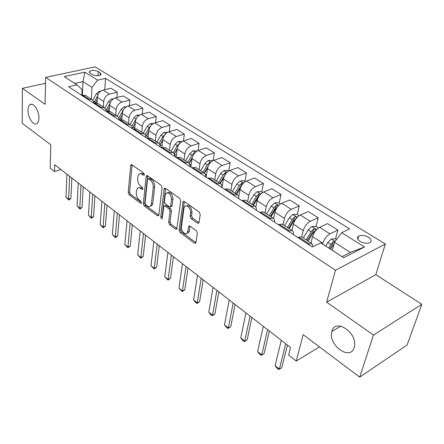 <?xml version="1.0" encoding="UTF-8"?>
<svg xmlns="http://www.w3.org/2000/svg" width="444" height="444" viewBox="0 0 444 444"><rect width="100%" height="100%" fill="white"/><g stroke="black" fill="none" stroke-linecap="round" stroke-linejoin="round"><path stroke-width="0.67" d="M144.372 174.697L143.695 173.06L131.907 164.785L130.98 164.78L130.675 165.545L128.211 192.496L129.143 194.75L140.609 203.247L141.303 203.247L141.481 202.78L140.82 201.182L139.316 200.072C137.229 198.224 136.225 195.793 136.297 192.763L136.519 190.532L137.385 188.289C138.234 187.451 139.272 187.451 140.504 188.289L142.025 189.394L142.724 189.388L142.913 188.9L142.241 187.279L140.72 186.18C138.606 184.349 137.59 181.89 137.668 178.799L137.89 176.518L139.183 173.848L140.953 173.637L143.479 175.219L144.172 175.214L144.372 174.697M331.918 331.379L331.901 331.452C327.478 344.561 350.244 361.499 354.151 347.558L354.351 346.803C358.069 332.95 335.02 317.565 331.918 331.379M28 110.217C27.733 117.455 33.539 126.229 36.896 123.565C38.145 122.649 38.811 120.846 38.9 118.148C39.233 110.939 33.422 102.087 30.081 104.623C28.755 105.539 28.061 107.404 28 110.217M368.426 237.224C364.724 235.264 361.471 234.887 358.669 236.086C356.71 237.568 357.198 239.344 360.128 241.425C363.808 243.401 367.066 243.795 369.902 242.618C371.911 241.109 371.417 239.31 368.426 237.224M197.497 223.182L198.795 223.082L199.006 222.516L200.222 214.513L199.184 212.016L184.327 201.587L183.122 201.659L179.082 230.097L180.075 232.49L194.478 243.168L195.765 243.084L195.954 242.568L197.375 233.205L196.353 230.747L190.054 226.174L188.805 226.251L187.379 232.939C185.548 235.903 180.664 230.747 181.407 226.673L183.938 208.364L184.571 206.693C186.486 203.79 191.353 208.93 190.576 213.076L190.126 216.178L191.148 218.637L197.497 223.182L198.912 222.616L192.563 218.082L191.148 218.637M45.538 83.3L22.394 88.35L22.2 123.321L50.805 144.833L50.155 168.104L54.507 171.512L54.717 164.735L290.543 347.458L288.606 355.083L296.226 361.055L319.486 346.897M373.465 335.059L421.8 304.318L375.796 274.664L326.656 302.164L373.465 335.059L359.707 377.139L303.169 334.626L296.226 361.055M326.656 302.164L335.464 270.263L45.671 77.384L95.099 66.861L385.359 243.995L335.464 270.263M22.394 88.35L45.06 104.279L45.671 77.384M162.066 187.646L161.072 185.259L147.458 175.702L146.453 175.713L146.159 176.451L143.318 203.663L144.261 205.955L157.498 215.762L158.58 215.74L158.813 215.118L162.066 187.646M165.495 188.367L179.715 198.346L180.725 200.788L176.773 229.121L175.591 229.171L169.63 224.753L168.653 222.389L170.058 211.333L169.07 208.946L165.129 206.099L164.019 206.133L163.775 206.776L162.221 218.67C161.422 218.97 160.939 218.431 160.767 217.049L164.125 189.1L164.397 188.406L165.495 188.367M421.8 304.318L407.126 344.971L359.707 377.139M90.176 73.277L92.252 74.564C95.771 76.041 98.701 76.057 101.038 74.609L100.294 72.799L98.218 71.523C94.689 70.063 91.764 70.058 89.449 71.512L90.176 73.277M81.818 95.127L82.096 89.649L76.945 84.826L68.592 86.713L312.243 246.975L320.768 242.851L343.695 257.714L364.491 246.975L350.322 252.403L334.487 242.285L332.323 250.338M76.945 84.826L64.252 76.596L84.848 72.15L97.636 80.148L91.991 87.357L91.314 99.19M104.784 89.688L105.544 78.36L97.636 80.148M105.544 78.36L349.628 228.888L341.691 232.723L364.491 246.975M375.796 274.664L385.359 243.995M54.507 171.512L60.961 169.575M82.334 95.005L83.011 81.618L74.831 83.455M91.991 87.357L83.011 81.618L84.848 72.15M335.531 238.833L337.89 230.059L329.964 233.849C326.634 235.814 324.264 238.95 322.86 243.262L322.649 244.072M337.89 230.059L327.561 223.604L319.619 227.295C316.283 229.215 313.936 232.317 312.576 236.608L310.989 242.985M316.039 226.457L318.215 217.76L310.251 221.362C306.915 223.243 304.59 226.318 303.269 230.586L301.742 236.935M318.215 217.76L308.275 211.549L300.299 215.057C296.958 216.9 294.655 219.941 293.379 224.181L291.919 230.503M297.275 214.546L299.273 205.927L291.286 209.346C287.945 211.15 285.659 214.163 284.421 218.387L283.022 224.681M299.273 205.927L289.704 199.95L281.707 203.28C278.366 205.045 276.101 208.025 274.903 212.226L273.571 218.476M279.198 203.069L281.035 194.528L273.027 197.78C269.691 199.511 267.438 202.464 266.278 206.643L264.996 212.881M281.035 194.528L271.817 188.767L263.797 191.936C260.462 193.628 258.23 196.553 257.109 200.71L255.838 207.154M261.771 192.002L263.459 183.544L255.433 186.635C252.098 188.3 249.889 191.198 248.795 195.332L247.63 201.509M263.459 183.544L254.567 177.989L246.537 181.002C243.207 182.628 241.014 185.498 239.96 189.61L238.683 196.637M244.96 181.33L246.503 172.949L238.472 175.891C235.142 177.489 232.967 180.331 231.946 184.421L230.88 190.548M246.503 172.949L237.923 167.588L229.892 170.457C226.562 172.022 224.409 174.836 223.415 178.904L221.972 187.596M228.738 171.007L230.142 162.726L222.111 165.529C218.787 167.061 216.644 169.852 215.684 173.898L214.718 179.97M230.142 162.726L221.856 157.548L213.825 160.284C210.506 161.788 208.386 164.552 207.453 168.576L206.144 177.189M213.142 160.562L214.341 152.853L206.316 155.522C202.997 156.998 200.893 159.74 199.989 163.742L199.112 169.752M214.341 152.853L206.338 147.852L198.313 150.455C195.005 151.904 192.912 154.617 192.041 158.597L190.853 167.133M198.041 150.549L199.079 143.318L191.059 145.854C187.751 147.28 185.675 149.972 184.832 153.929L184.038 159.884M199.079 143.318L191.342 138.484L183.328 140.959C180.025 142.352 177.966 145.022 177.15 148.962L176.079 157.415M183.428 140.931L184.316 134.094L176.307 136.513C173.016 137.884 170.968 140.526 170.18 144.45L169.469 150.35M184.316 134.094L176.834 129.415L168.837 131.779C165.545 133.122 163.52 135.742 162.754 139.644L161.844 147.602M169.275 131.652L170.041 125.169L162.049 127.478C158.763 128.799 156.749 131.402 156.011 135.276L155.372 141.12M170.041 125.169L162.798 120.646L154.817 122.899C151.537 124.192 149.539 126.768 148.823 130.63L148.074 137.912M155.561 122.688L156.221 116.539L148.246 118.737C144.977 120.013 142.996 122.566 142.302 126.407L141.736 132.195M156.221 116.539L149.212 112.154L141.248 114.302C137.984 115.551 136.014 118.087 135.342 121.906L134.726 128.638M142.28 114.025L142.84 108.175L134.887 110.279C131.629 111.505 129.676 114.019 129.026 117.815L128.527 123.549M142.84 108.175L136.053 103.929L128.111 105.983C124.858 107.187 122.921 109.679 122.289 113.453L121.778 119.758M129.398 105.65L129.881 100.072L121.95 102.081C118.703 103.263 116.778 105.733 116.173 109.496L115.734 115.174M129.881 100.072L123.299 95.96L115.379 97.919C112.143 99.079 110.234 101.532 109.646 105.272L109.218 111.244M116.905 97.541L117.31 92.224L109.407 94.134C106.177 95.277 104.279 97.713 103.713 101.432L103.335 107.06M117.31 92.224L110.928 88.234L103.041 90.099C99.817 91.225 97.935 93.634 97.386 97.336L97.031 103.069M342.058 256.654L350.322 252.403M85.992 95.704L85.315 95.26L81.502 95.199M93.828 103.247C93.717 101.421 92.99 100.139 91.642 99.406L87.823 99.362M98.252 103.73L97.58 103.285L93.756 103.263M106.255 111.483C106.183 109.607 105.467 108.303 104.107 107.565L100.283 107.559M110.906 112.01L110.234 111.572L106.41 111.583M119.081 119.924C119.031 118.032 118.332 116.722 116.977 115.989L113.148 116.017M123.97 120.563L123.304 120.13L119.475 120.18M132.329 128.638C132.301 126.729 131.618 125.413 130.27 124.686L126.44 124.764M137.468 129.404L136.808 128.971L132.978 129.06M146.021 137.64C146.015 135.72 145.343 134.399 144.011 133.683L140.176 133.799M151.426 138.534L150.766 138.106L146.942 138.245M160.173 146.947C160.195 145.01 159.54 143.69 158.214 142.979L154.39 143.146M165.856 147.985L165.207 147.558L161.383 147.747L161.949 146.653M150.988 206.088L151.021 205.794M174.814 156.582C174.864 154.623 174.226 153.297 172.916 152.603L169.092 152.814M180.797 157.764L180.153 157.343L176.335 157.581M189.965 166.55C190.043 164.574 189.433 163.248 188.134 162.565L184.316 162.831M196.265 167.888L195.632 167.471L191.819 167.765M205.661 176.873C205.766 174.881 205.178 173.554 203.896 172.883L200.094 173.204M212.288 178.377L211.666 177.972L207.87 178.322M221.928 187.568C222.067 185.564 221.501 184.238 220.235 183.583L216.444 183.966M228.91 189.255L228.294 188.855L224.514 189.272M238.794 198.662C238.966 196.642 238.434 195.316 237.185 194.677L233.416 195.127M246.148 200.544L245.549 200.15L241.786 200.633M256.293 210.173C256.51 208.142 255.999 206.815 254.778 206.194L251.027 206.71M264.052 212.26L263.464 211.877L259.723 212.432M274.47 222.128C274.725 220.08 274.248 218.753 273.054 218.154L269.33 218.748M282.65 224.436L282.079 224.065L278.366 224.692M293.356 234.554C293.651 232.49 293.218 231.169 292.047 230.586L288.356 231.263M301.987 237.096L301.432 236.73L297.758 237.446M313.114 246.553L311.805 243.523L308.153 244.283M334.487 242.285L341.691 232.723M144.378 174.392L143.345 173.671L140.398 173.532M138.933 187.662L141.902 187.812L142.907 188.534M132.112 164.924L129.598 192.024L130.525 194.272L141.47 202.359M147.602 175.802L144.705 203.163L145.649 205.455L158.808 215.179M148.479 178.743L147.769 178.76L147.569 179.265L145.033 203.174L145.699 204.784L147.314 205.972C148.635 206.887 149.739 206.876 150.627 205.938L151.421 203.84L153.247 187.44C153.352 184.288 152.314 181.779 150.128 179.909L148.479 178.743L149.889 178.272L148.185 178.616M150.422 206.149L152.02 205.428L152.819 203.335L151.421 203.84M149.889 178.272L151.543 179.432C153.729 181.296 154.767 183.799 154.656 186.952L152.819 203.335M176.978 228.61L171.023 224.209L169.63 224.753M164.674 205.888L166.533 205.578L170.474 208.419L171.462 210.806L170.046 221.85L171.023 224.209M165.573 188.417L162.16 216.522L162.443 217.71M171.545 199.645C170.934 194.25 169.053 192.147 165.889 193.323L165.19 195.132L164.402 201.576L165.39 203.957L169.342 206.799L170.479 206.754L171.545 199.645L172.96 199.128C172.444 193.95 170.613 191.791 167.46 192.652M171.206 206.482L171.889 206.227L172.133 205.589L170.724 206.116M172.96 199.128L172.133 205.589M186.236 205.888C189.571 204.989 191.492 207.204 191.997 212.526L191.542 215.629L192.563 218.082M187.157 233.211L188.783 232.373L189.327 230.891L187.929 231.457M190.021 226.151L189.327 230.891M184.332 201.593L180.475 229.537L181.468 231.929L195.876 242.579L194.478 243.168M100.805 91.17L99.384 91.175L96.448 93.612L92.718 100.227M97.608 95.937L93.795 102.803M95.244 102.93L97.264 99.334M69.614 176.274L68.609 199.223L70.918 198.462L68.842 200.061L65.984 197.103L66.927 174.198M71.845 178.005L70.918 198.462M65.984 197.103L68.609 199.223L68.842 200.061M113.287 98.901L111.516 98.912L108.552 101.398L104.801 108.02M110.09 103.186L106.105 110.251M107.093 111.405L109.518 107.054M126.185 106.871L124.026 106.887L121.034 109.424L117.222 116.117M123.293 110.151L118.759 118.049M119.353 120.102L122.167 115.002M139.51 115.09L136.93 115.118L133.91 117.71L130.009 124.52M136.952 117.621L131.763 126.146M132.329 128.377L135.226 123.188M80.997 185.093L79.77 208.219L82.085 207.426L79.964 209.041L77.062 206.033L78.233 182.956M83.217 186.813L82.085 207.426M77.062 206.033L79.77 208.219L79.964 209.041M92.724 194.183L91.259 217.482L93.584 216.655L91.42 218.287L88.473 215.229L89.877 191.975M94.927 195.893L93.584 216.655M88.473 215.229L91.259 217.482L91.42 218.287M104.817 203.552L103.097 227.023L105.433 226.163L103.224 227.811L100.222 224.708L101.881 201.276M107.004 205.245L105.433 226.163M100.222 224.708L103.097 227.023L103.224 227.811M153.291 123.576L150.255 123.615L147.203 126.263L143.223 133.167M148.102 137.646L147.946 137.951M145.921 136.419L148.74 131.474M145.937 136.497L148.723 131.624M150.977 125.63L149.262 127.583L145.182 134.665M151.099 206.06L151.132 205.75M117.288 213.214L115.301 236.863L117.643 235.964L115.39 237.623L112.338 234.471L114.258 210.867M119.453 214.896L117.643 235.964M112.338 234.471L115.301 236.863L115.39 237.623M167.549 132.329L164.014 132.39L160.933 135.093L156.876 142.102M159.873 144.905L162.709 140.004M159.929 145.06L162.676 140.315M165.346 134.132L163.059 136.458L158.974 143.506M182.162 141.458L178.233 141.458L175.119 144.217L170.979 151.337M176.262 155.955L175.663 157.137M174.226 153.829L177.178 148.773M179.992 143.173L177.317 145.632L173.171 152.742M174.337 154.029L177.112 149.278M197.147 150.977L192.929 150.832L189.788 153.652L185.559 160.878M191.07 165.573L190.415 166.844M195.077 152.608L194.183 152.803L192.063 155.117L187.818 162.36M188.994 163.198L192.219 157.703M189.177 163.42L192.058 158.514M212.654 160.822L212.027 160.423L208.136 160.534L204.967 163.414L200.638 170.751M206.399 175.519L205.677 176.884M210.645 162.421L209.468 162.571L207.315 164.929L202.98 172.283M204.179 173.038L207.986 166.6M204.468 173.243L207.564 167.999M228.716 171.018L227.805 170.441L223.876 170.568L220.674 173.521L216.25 180.974M222.272 185.803L221.933 186.408M226.729 172.616L225.286 172.683L223.11 175.086L218.67 182.556M219.847 183.322L224.897 174.997L225.286 172.683M220.207 183.561L223.715 177.661M130.159 223.188L127.889 247.003L130.236 246.076L127.933 247.746L124.831 244.544L127.034 220.762M132.301 224.847L130.236 246.076M124.831 244.544L127.889 247.003L127.933 247.746M143.445 233.483L140.87 257.47L143.229 256.499L140.876 258.192L137.718 254.928L140.215 230.98M145.56 235.12L143.229 256.499M137.718 254.928L140.87 257.47L140.876 258.192M157.17 244.117L154.273 268.276L156.638 267.266L154.229 268.97L151.016 265.651L153.835 241.53M159.257 245.732L156.638 267.266M151.016 265.651L154.273 268.276L154.229 268.97M171.351 255.106L168.115 279.437L170.485 278.377L168.026 280.097L164.752 276.723L167.904 252.436M173.41 256.699L170.485 278.377M164.752 276.723L168.115 279.437L168.026 280.097M186.019 266.472L182.423 290.964L184.793 289.865L182.279 291.603L178.943 288.162L182.456 263.708M188.04 268.037L184.793 289.865M178.943 288.162L182.423 290.964L182.279 291.603M245.36 181.585L244.156 180.819L240.176 180.963L236.941 183.983L232.417 191.558M243.368 183.217L241.669 183.15L239.466 185.609L234.926 193.196M236.08 193.95L241.242 185.487L241.669 183.15M236.519 194.239L240.654 187.329M201.193 278.227L197.214 302.891L199.589 301.737L197.008 303.491L195.216 302.042L193.617 299.989L197.502 275.369M203.18 279.764L199.589 301.737M193.617 299.989L197.214 302.891L197.008 303.491M262.62 192.541L261.094 191.575L257.065 191.736L253.802 194.827L249.178 202.525M260.573 194.261L258.652 194.006L256.421 196.514L251.776 204.229M252.908 204.967L258.186 196.365L258.652 194.006M253.424 205.306L258.869 196.459M216.905 290.398L212.515 315.223L214.89 314.019L212.249 315.789L210.395 314.291L208.791 312.221L213.087 287.44M218.848 291.902L214.89 314.019M208.791 312.221L212.515 315.223L212.249 315.789M280.525 203.913L278.654 202.725L274.586 202.908L271.29 206.077L266.555 213.897M278.333 205.816L276.262 205.261L274.004 207.825L269.253 215.667M270.352 216.389L275.757 207.642L276.262 205.261M270.962 216.789L275.724 208.93L277.622 206.66M233.178 303.013L228.349 327.988L230.73 326.734L228.022 328.516L226.101 326.967L224.498 324.886L229.221 299.944M235.076 304.479L230.73 326.734M224.498 324.886L228.349 327.988L228.022 328.516M299.117 215.717L296.881 214.297L292.763 214.502L289.433 217.749L284.587 225.702M289.161 228.699L294.045 220.712L296.47 217.971C296.72 216.922 296.076 216.578 294.544 216.944L292.252 219.564L287.385 227.539M288.461 228.238L293.989 219.347L294.544 216.944M250.05 316.084L244.755 341.208L247.13 339.899L244.355 341.697L242.369 340.093L240.765 337.995L245.943 312.903M251.892 317.51L247.13 339.899M240.765 337.995L244.755 341.208L244.355 341.697M318.442 227.983L315.806 226.312L311.638 226.54L308.28 229.87L303.308 237.962M308.064 241.075L313.064 232.95L315.495 230.175C315.773 229.071 315.118 228.704 313.531 229.076L311.211 231.757L306.221 239.865M307.265 240.548L312.926 231.502L313.531 229.076M267.549 329.637L261.755 354.917L264.13 353.541L261.283 355.355L259.218 353.69L257.614 351.581L263.286 326.34M269.33 331.024L264.13 353.541M257.614 351.581L261.755 354.917L261.283 355.355M336.585 239.499L335.47 238.794L331.252 239.05L327.866 242.468L325.663 246.026M334.959 241.658L333.261 241.686L330.908 244.428L328.699 247.991M329.714 248.651L332.606 244.133L333.261 241.686M330.625 249.239L333.999 244.095M285.708 343.712L279.381 369.125L281.751 367.688L278.832 369.519L276.695 367.793L275.091 365.667L281.285 340.287M287.429 345.044L281.751 367.688M275.091 365.667L279.381 369.125L278.832 369.519M322.86 243.262L312.576 236.608M303.269 230.586L293.379 224.181M284.421 218.387L274.903 212.226M266.278 206.643L257.109 200.71M248.795 195.332L239.96 189.61M231.946 184.421L223.415 178.904M215.684 173.898L207.453 168.576M199.989 163.742L192.041 158.597M184.832 153.929L177.15 148.962M170.18 144.45L162.754 139.644M156.011 135.276L148.823 130.63M142.302 126.407L135.342 121.906M129.026 117.815L122.289 113.453M116.173 109.496L109.646 105.272M103.713 101.432L97.386 97.336M88.728 99.14L82.401 94.988M109.407 94.134L103.041 90.099M121.95 102.081L115.379 97.919M101.193 107.326L94.661 103.041M134.887 110.279L128.111 105.983M114.058 115.779L107.315 111.35M148.246 118.737L141.248 114.302M127.356 124.509L120.385 119.936M162.049 127.478L154.817 122.899M141.098 133.533L133.894 128.804M176.307 136.513L168.837 131.779M155.306 142.868L147.858 137.973M191.059 145.854L183.328 140.959M170.013 152.525L162.304 147.458M206.316 155.522L198.313 150.455M185.242 162.526L177.256 157.281M222.111 165.529L213.825 160.284M201.015 172.883L192.746 167.449M238.472 175.891L229.892 170.457M217.371 183.627L208.791 177.989M255.433 186.635L246.537 181.002M234.338 194.766L225.441 188.922M273.027 197.78L263.797 191.936M251.953 206.338L242.713 200.266M291.286 209.346L281.707 203.28M270.252 218.354L260.65 212.043M310.251 221.362L300.299 215.057M289.277 230.847L279.293 224.287M329.964 233.849L319.619 227.295M309.068 243.845L298.679 237.018M97.963 75.674L98.218 71.523M100.144 75.214L100.294 72.799M143.345 173.671L141.936 174.137M142.874 189.1L142.025 189.394M141.902 187.812L140.504 188.289M141.453 202.941L140.609 203.247M130.525 194.272L129.143 194.75M129.598 192.024L128.211 192.496M132.084 165.101L130.675 165.545M144.322 174.942L143.479 175.219M158.791 215.273L157.498 215.762M145.649 205.455L144.261 205.955M144.705 203.163L143.318 203.663M147.575 175.979L146.159 176.451M154.656 186.952L153.247 187.44M151.543 179.432L150.128 179.909M176.973 228.621L175.591 229.171M170.046 221.85L168.653 222.389M171.462 210.806L170.058 211.333M170.474 208.419L169.07 208.946M166.533 205.578L165.129 206.099M162.16 216.522L160.767 217.049M165.545 188.6L164.125 189.1M191.542 215.629L190.126 216.178M191.997 212.526L190.576 213.076M189.999 226.257L188.595 226.817M181.468 231.929L180.075 232.49M180.475 229.537L179.082 230.097M184.299 201.77L182.878 202.303M100.216 91.647L99.473 91.175M94.383 101.659L93.179 100.871M96.304 102.914L95.527 102.409M98.057 94.65L96.448 93.612M112.537 99.506L111.605 98.912M106.466 109.574L105.633 109.03M108.963 111.211L107.648 110.351M110.345 102.553L108.552 101.398M125.247 107.609L124.115 106.887M118.931 117.743L118.487 117.449M121.789 119.614L120.146 118.537M122.966 110.667L121.034 109.424M138.367 115.978L137.024 115.118M134.771 128.122L133.045 126.99M135.903 118.992L133.91 117.71M151.92 124.614L150.35 123.615M148.179 136.902L146.365 135.714M149.262 127.583L147.203 126.263M165.917 133.544L164.108 132.39M162.027 145.976L160.118 144.727M163.059 136.458L160.933 135.093M180.392 142.774L178.327 141.458M176.34 155.356L174.342 154.046M177.317 145.632L175.119 144.217M179.343 143.934L179.415 143.368M195.366 152.32L193.029 150.832M191.142 165.057L189.538 164.003M192.063 155.117L189.788 153.652M194.039 153.852L194.183 152.803M210.861 162.204L208.236 160.528M206.46 175.091L205.272 174.314M207.315 164.929L204.967 163.414M209.218 164.197L209.468 162.571M226.906 172.439L223.976 170.563M222.322 185.481L221.584 184.998M223.11 175.086L220.674 173.521M243.54 183.039L240.276 180.958M239.466 185.609L236.941 183.983M260.783 194.039L257.165 191.73M256.421 196.514L253.802 194.827M278.682 205.45L274.686 202.902M274.004 207.825L271.29 206.077M276.04 209.13L275.724 208.93M297.258 217.299L292.862 214.496M292.252 219.564L289.433 217.749M294.566 221.051L294.045 220.712M316.566 229.609L311.744 226.534M311.211 231.757L308.28 229.87M313.825 233.439L313.064 232.95M335.12 241.442L331.357 239.044M330.908 244.428L327.866 242.468M333.466 246.07L332.839 245.671M340.77 326.14L331.901 331.452M357.792 239.138L358.669 236.086M91.642 99.406L85.315 95.26M104.107 107.565L97.58 103.285M116.977 115.989L110.234 111.572M130.27 124.686L123.304 120.13M144.011 133.683L136.808 128.971M158.214 142.979L150.766 138.106M172.916 152.603L165.207 147.558M188.134 162.565L180.153 157.343M203.896 172.883L195.632 167.471M220.235 183.583L211.666 177.972M237.185 194.677L228.294 188.855M254.778 206.194L245.549 200.15M273.054 218.154L263.464 211.877M292.047 230.586L282.079 224.065M311.805 243.523L301.432 236.73M89.394 72.55L89.449 71.512M31.618 104.262L30.081 104.623M131.513 164.613L130.98 164.78M147.042 175.519L146.453 175.713M152.02 205.428L150.627 205.938M171.889 206.227L170.479 206.754M165.063 188.173L164.397 188.406M188.783 232.373L187.379 232.939M189.56 225.946L188.805 226.251M183.877 201.382L183.122 201.659"/></g></svg>
